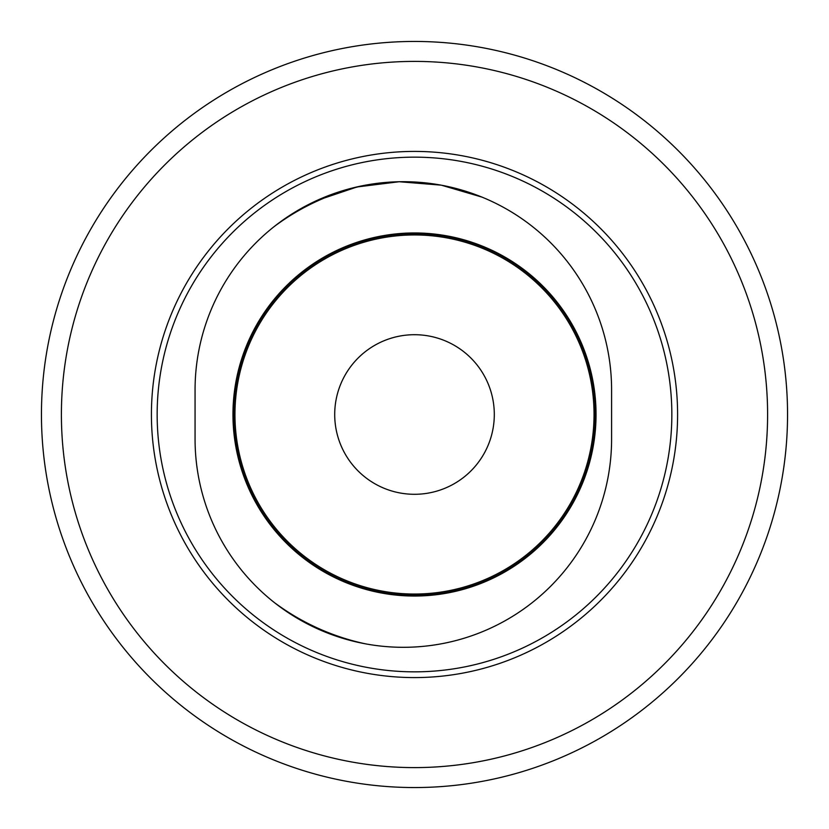 <?xml version="1.0" encoding="UTF-8"?>
<svg xmlns="http://www.w3.org/2000/svg" width="829" height="829" viewBox="0 0 829 829"><rect width="100%" height="100%" fill="white"/><g stroke="black" fill="none" stroke-linecap="round" stroke-linejoin="round"><path stroke-width="1.24" d="M677.594 414.5A263.094 263.094 0 0 1 282.958 642.34A263.094 263.094 0 0 1 282.958 186.66A263.094 263.094 0 0 1 677.594 414.5M61.398 414.5A353.102 353.102 0 0 1 591.046 108.703A353.102 353.102 0 0 1 591.046 720.297A353.102 353.102 0 0 1 61.398 414.5M596.041 414.5A181.541 181.541 0 0 0 323.735 257.28A181.541 181.541 0 0 0 323.735 571.72A181.541 181.541 0 0 0 596.041 414.5M195.064 389.962A208.266 208.266 0 0 1 403.329 181.696A208.266 208.266 0 0 1 611.595 389.962L611.595 439.038A208.266 208.266 0 0 1 403.329 647.304A208.266 208.266 0 0 1 195.064 439.038L195.064 389.962M232.98 414.5A181.52 181.52 0 0 1 414.5 232.98A181.52 181.52 0 0 1 596.02 414.5A181.52 181.52 0 0 1 414.5 596.02A181.52 181.52 0 0 1 232.98 414.5M494.302 414.5A79.802 79.802 0 0 0 374.604 345.392A79.802 79.802 0 0 0 374.604 483.608A79.802 79.802 0 0 0 494.302 414.5M595.315 414.5A180.815 180.815 0 0 0 324.087 257.912A180.815 180.815 0 0 0 324.087 571.088A180.815 180.815 0 0 0 595.315 414.5M594.041 414.5A179.541 179.541 0 0 0 324.73 259.011A179.541 179.541 0 0 0 324.73 569.989A179.541 179.541 0 0 0 594.041 414.5M481.95 197.105L441.287 185.157L399.184 181.738L357.009 186.971L316.719 200.556M41.45 414.5A373.05 373.05 0 0 1 414.5 41.45A373.05 373.05 0 0 1 787.55 414.5A373.05 373.05 0 0 1 414.5 787.55A373.05 373.05 0 0 1 41.45 414.5M671.842 414.5A257.342 257.342 0 0 0 285.829 191.634A257.342 257.342 0 0 0 285.829 637.366A257.342 257.342 0 0 0 671.842 414.5M363.009 185.686A234.534 234.534 0 0 0 274.078 226.659M275.736 603.574A234.534 234.534 0 0 0 365.029 643.75"/></g></svg>
